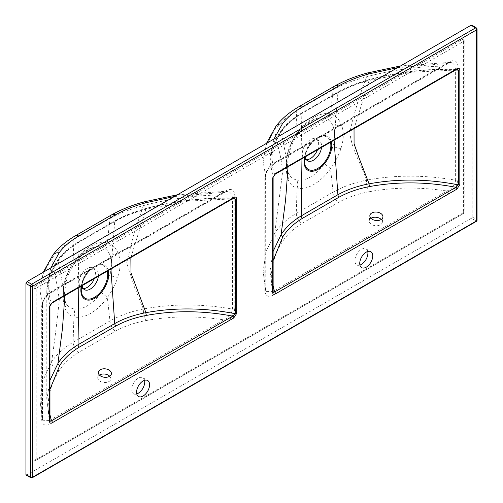 <?xml version="1.0" encoding="UTF-8"?>
<svg xmlns="http://www.w3.org/2000/svg" width="503" height="503" viewBox="0 0 503 503"><rect width="100%" height="100%" fill="white"/><g stroke="black" fill="none" stroke-linecap="round" stroke-linejoin="round"><path stroke-width="0.38" stroke-dasharray="2.52 1.89" d="M370.963 218.315A6.577 4.231 6.5 0 0 369.265 220.754A6.577 4.231 6.5 0 0 373.063 225.174A6.577 4.231 6.5 0 0 380.413 224.81A6.577 4.231 6.5 0 0 382.33 222.232A6.577 4.231 6.5 0 0 381.23 219.478M359.909 265.056A9.205 5.313 -60 0 1 356.803 264.848A9.205 5.313 -60 0 1 355.395 257.473A9.205 5.313 -60 0 1 361.405 249.356A9.205 5.313 -60 0 1 366.008 248.903A9.205 5.313 -60 0 1 367.737 251.487M305.321 156.791A11.575 6.684 -60 0 1 305.434 153.371A11.575 6.684 -60 0 1 311.665 142.582A11.575 6.684 -60 0 1 313.426 141.343A11.575 6.684 -60 0 1 319.21 140.771A11.575 6.684 -60 0 1 321.524 147.436M306.346 159.614A11.575 6.684 -60 0 1 304.661 159.093A11.575 6.684 -60 0 1 302.888 149.819A11.575 6.684 -60 0 1 310.445 139.627A11.575 6.684 -60 0 1 316.236 139.048A11.575 6.684 -60 0 1 317.519 149.756M287.968 179.055C289.609 183.765 292.645 186.764 297.078 188.053A7.891 6.35 -76.7 0 0 296.519 179.936A34.191 19.743 -60 0 1 289.81 175.528A34.191 19.743 -60 0 1 287.93 172.233A34.191 19.743 -60 0 1 287.93 151.912C286.075 160.306 286.075 167.084 287.93 172.233A7.891 6.193 -21.4 0 1 288.81 173.68L288.81 173.68A7.891 6.193 -21.4 0 1 287.968 179.055C285.823 172.56 285.823 164.336 287.968 154.383C289.596 146.933 292.633 139.897 297.078 133.264A7.891 1.1 35.7 0 1 297.757 134.49L297.757 134.49A7.891 1.1 35.7 0 1 296.519 134.295A34.191 19.743 -60 0 1 321.461 117.859A34.191 19.743 -60 0 1 324.378 118.211A34.191 19.743 -60 0 1 332.967 125.913A34.191 19.743 -60 0 1 332.967 146.228C335.778 138.388 335.778 131.616 332.967 125.913A7.891 5.665 -26.3 0 0 341.009 123.757C344.008 130.742 344.008 138.966 341.009 148.429C338.626 155.44 335.13 162.211 330.515 168.75A41.045 23.698 -60 0 1 313.797 184.519A41.045 23.698 -60 0 1 297.078 188.053L296.28 213.423L333.156 192.133L330.515 168.75A7.891 1.1 35.7 0 0 324.378 163.852A34.191 19.743 -60 0 1 310.445 176.987A34.191 19.743 -60 0 1 296.519 179.936M334.093 140.18L337.897 92.741L319.367 103.247L301.196 113.93L301.963 158.734M367.504 72.954A8.941 2.446 74.8 0 0 366.549 76.783C359.626 94.992 354.081 113.357 349.906 131.874C351.245 149.793 361.311 163.569 366.549 180.149C395.396 174.811 425.085 174.837 455.624 180.219L455.624 66.138C425.085 65.541 395.396 69.087 366.549 76.783C353.986 80.059 342.851 84.353 333.156 89.653L296.28 110.943L297.078 133.264A41.045 23.698 -60 0 1 313.797 117.488A41.045 23.698 -60 0 1 330.515 113.955L333.156 89.653A8.941 5.055 60.8 0 1 334.992 85.887M109.704 376.238A6.577 4.231 -173.5 0 1 110.811 378.998A6.577 4.231 -173.5 0 1 108.893 381.576A6.577 4.231 -173.5 0 1 101.537 381.934A6.577 4.231 -173.5 0 1 97.739 377.514A6.577 4.231 -173.5 0 1 99.437 375.075M144.568 380.331A9.205 5.313 120 0 0 142.839 377.747A9.205 5.313 120 0 0 138.237 378.206A9.205 5.313 120 0 0 132.22 386.317A9.205 5.313 120 0 0 133.635 393.692A9.205 5.313 120 0 0 136.734 393.899M98.355 276.285A11.575 6.684 120 0 0 96.042 269.614A11.575 6.684 120 0 0 90.251 270.186A11.575 6.684 120 0 0 88.49 271.425A11.575 6.684 120 0 0 82.259 282.214A11.575 6.684 120 0 0 82.152 285.641M94.344 278.599A11.575 6.684 120 0 0 93.061 267.898A11.575 6.684 120 0 0 87.277 268.47A11.575 6.684 120 0 0 79.719 278.668A11.575 6.684 120 0 0 81.492 287.942A11.575 6.684 120 0 0 83.171 288.464M66.641 304.378L65.642 302.523A7.891 6.193 158.6 0 0 64.761 301.077A34.191 19.743 120 0 0 66.641 304.378A34.191 19.743 120 0 0 73.35 308.779A7.891 6.35 103.3 0 1 73.91 316.903A41.045 23.698 120 0 0 90.628 313.369A41.045 23.698 120 0 0 107.346 297.594L109.987 320.977L73.105 342.266L73.91 316.903C69.458 315.595 66.421 312.596 64.799 307.899C62.655 301.404 62.655 293.18 64.799 283.227C66.434 275.751 69.471 268.709 73.91 262.107L73.105 239.786L91.37 229.041L109.987 218.497L107.346 242.804A7.891 6.35 103.3 0 1 101.204 247.061A34.191 19.743 120 0 0 98.292 246.709A34.191 19.743 120 0 0 73.35 263.138A34.191 19.743 120 0 0 64.761 280.762A34.191 19.743 120 0 0 64.761 301.077C62.9 295.927 62.9 289.156 64.761 280.762A7.891 2.226 -166.4 0 1 65.962 282.422L65.962 282.422A7.891 2.226 -166.4 0 1 64.799 283.227M73.35 308.779A34.191 19.743 120 0 0 87.277 305.837A34.191 19.743 120 0 0 101.204 292.696A34.191 19.743 120 0 0 109.799 275.078A34.191 19.743 120 0 0 109.799 254.757C112.603 260.46 112.603 267.231 109.799 275.078A7.891 2.754 -160.8 0 0 117.84 277.279C120.839 267.816 120.839 259.586 117.84 252.6C115.457 247.47 111.955 244.207 107.346 242.804A41.045 23.698 120 0 0 90.628 246.338A41.045 23.698 120 0 0 73.91 262.107A7.891 1.1 -144.3 0 1 74.582 263.333L74.582 263.333C70.948 268.093 68.068 274.456 65.962 282.422L64.428 294.261C64.302 297.009 64.705 299.763 65.642 302.523A7.891 6.193 158.6 0 1 64.799 307.899M78.795 287.578L78.028 242.773L96.199 232.097L114.722 221.584L110.924 269.03M471.902 25.15L472.216 216.95L471.468 218.239L26.684 475.033L25.936 474.606M51.111 423.532L225.357 322.932C230.707 319.776 233.845 315.016 234.769 308.647L234.769 194.56C233.826 189.26 230.688 188.116 225.357 191.146L51.111 291.746C45.76 294.903 42.623 299.662 41.699 306.031L41.699 420.112C42.642 425.419 45.779 426.557 51.111 423.532A2.628 1.522 -120 0 0 49.476 420.458L42.604 420.225L42.428 418.779A2.628 1.522 180 0 1 42.472 419.043L42.472 419.043A2.628 1.522 180 0 1 41.699 420.112M448.531 194.089L274.28 294.689C268.935 297.707 265.798 296.569 264.867 291.268A2.628 1.522 0 0 0 265.641 290.193L265.641 290.193A2.628 1.522 0 0 0 265.603 289.929L263.126 271.469L266.087 251.682L274.757 233.147C279.781 225.514 286.955 218.937 296.28 213.423A8.941 5.244 59 0 0 301.938 223.477C293.431 228.62 286.88 234.744 282.296 241.861A8.941 6.526 32.7 0 1 274.757 233.147L282.485 172.906C281.686 155.295 276.681 144.443 274.757 129.78L266.087 145.499L263.126 161.526L265.603 175.849L265.779 291.375L272.651 291.614L446.897 191.014C451.776 189.021 454.687 185.425 455.624 180.219A2.628 1.522 0 0 0 457.944 179.797C457.001 186.192 453.863 190.958 448.531 194.089A2.628 1.522 -120 0 0 446.897 191.014C420.137 186.89 394.201 187.141 369.089 191.75A8.941 2.949 79.4 0 1 366.549 180.149C354.024 182.664 342.889 186.657 333.156 192.133A8.941 5.08 61 0 0 338.582 202.319L301.938 223.477M457.944 65.717A2.628 1.522 0 0 1 455.624 66.138L451.744 62.246L446.897 63.485A2.628 1.522 -120 0 0 447.984 63.504A2.628 1.522 -120 0 0 448.531 62.297C453.876 59.279 457.013 60.417 457.944 65.717L457.944 179.797M264.867 291.268L264.867 177.188C265.81 170.794 268.948 166.028 274.28 162.897L448.531 62.297M35.468 286.018L462.685 39.366A2.106 1.213 -60 0 1 464.131 39.863A2.106 1.213 -60 0 1 464.168 40.227L464.168 211.411A2.106 1.213 -60 0 1 462.685 213.989L35.468 460.635A2.106 1.213 -60 0 1 35.135 460.786A2.106 1.213 -60 0 1 33.984 459.78L33.984 288.59A2.106 1.213 -60 0 1 35.468 286.018A2.628 1.522 60 0 1 36.216 288.162L463.426 41.516L463.426 212.7L36.216 459.352L36.216 288.162A2.628 1.522 0 0 1 33.984 288.59M101.204 292.696A7.891 1.1 -144.3 0 1 107.346 297.594C111.943 291.086 115.439 284.314 117.84 277.279M111.823 214.731A8.941 5.055 60.8 0 0 109.987 218.497C119.72 213.184 130.849 208.896 143.38 205.626C172.227 197.937 201.917 194.384 232.455 194.988L232.455 309.068C201.917 303.68 172.227 303.661 143.38 308.999L134.156 286.201L126.731 262.83L133.767 234.184L143.38 205.626A8.941 2.446 74.8 0 1 144.336 201.797M143.38 308.999C130.811 311.52 119.683 315.513 109.987 320.977A8.941 5.08 61 0 0 115.413 331.169C124.272 326.284 134.446 322.756 145.914 320.593A8.941 2.949 79.4 0 1 143.38 308.999M78.77 352.326A8.941 5.244 59 0 1 73.105 342.266C63.762 347.806 56.588 354.382 51.589 361.997L42.912 380.526L39.957 400.319L42.428 418.779L42.428 304.692L39.957 290.369L42.912 274.342L51.589 258.624C54.443 271.186 57.021 284.861 59.316 299.643C57.298 319.65 54.726 340.43 51.589 361.997A8.941 6.526 32.7 0 0 59.128 370.705C63.667 363.638 70.213 357.507 78.77 352.326L115.413 331.169M52.721 255.197A8.941 7.029 36.7 0 0 51.589 258.624C56.613 251.745 63.787 245.47 73.105 239.786A8.941 5.269 59.2 0 1 74.96 236.014M39.957 290.369L39.957 400.319L42.604 420.225L42.472 304.956A2.628 1.522 180 0 0 42.428 304.692C43.308 299.511 45.66 295.588 49.476 292.935A2.628 1.522 -120 0 0 50.564 292.947L50.564 292.947A2.628 1.522 -120 0 0 51.111 291.746M50.841 267.854L48.181 280.555L49.476 292.935L223.728 192.335L228.576 191.096L232.455 194.988A2.628 1.522 180 0 0 234.769 194.56M234.769 308.647A2.628 1.522 180 0 1 232.455 309.068C231.543 314.237 228.632 317.833 223.728 319.858L49.476 420.458C46.05 402.872 49.263 386.285 59.128 370.705M130.862 257.517L145.908 209.298A2.106 0.578 74.8 0 1 146.134 208.393C174.755 200.703 204.099 197.251 234.159 198.044L232.757 198.301C203.218 197.66 174.472 201.099 146.505 208.613C135.106 211.725 124.933 215.762 116.004 220.729L79.361 241.88C70.848 246.973 64.302 252.588 59.712 258.724C48.785 273.663 46.025 288.42 51.425 302.995L49.91 305.969L46.792 290.369L49.634 275.078L57.939 260.082L64.868 295.619M49.942 380.262L46.792 400.319L49.935 420.973M49.942 414.629L49.942 389.379M146.505 208.613A2.106 0.578 74.8 0 0 146.134 208.393C134.546 211.556 124.222 215.661 115.156 220.698L115.156 220.698A2.106 1.188 60.8 0 0 114.722 221.584C123.82 216.548 134.213 212.455 145.908 209.298L188.518 201.049L232.399 198.899M116.004 220.729A2.106 1.188 60.8 0 0 115.156 220.698L78.462 241.886C69.735 247.105 62.982 252.902 58.21 259.278A2.106 1.654 36.7 0 0 57.939 260.082C62.605 253.795 69.301 248.029 78.028 242.773A2.106 1.239 59.2 0 1 78.462 241.886L78.462 241.886A2.106 1.239 59.2 0 1 79.361 241.88M117.84 252.6A7.891 5.665 153.7 0 1 109.799 254.757A34.191 19.743 120 0 0 101.204 247.061M73.35 263.138A7.891 1.1 -144.3 0 0 74.582 263.333C83.492 252.185 91.389 246.64 98.292 246.709M52.079 303.001A1.578 0.912 -120 0 1 51.425 302.995L232.757 198.301A1.578 0.912 -120 0 0 233.405 198.314M225.357 322.932A2.628 1.522 -120 0 0 223.728 319.858C196.962 315.739 171.026 315.985 145.914 320.593M174.396 196.516L223.728 192.335A2.628 1.522 -120 0 0 224.816 192.347L50.564 292.947C48.332 293.689 42.107 300.348 42.472 304.956A2.628 1.522 180 0 1 41.699 306.031M177.377 194.799L228.576 191.096L224.816 192.347A2.628 1.522 -120 0 0 225.357 191.146M298.128 107.164A8.941 5.269 59.2 0 0 296.28 110.943C286.936 116.646 279.762 122.921 274.757 129.78A8.941 7.029 36.7 0 1 275.896 126.347M324.378 118.211A7.891 6.35 -76.7 0 0 330.515 113.955C335.111 115.344 338.613 118.607 341.009 123.757M397.565 67.672L446.897 63.485L272.651 164.085C268.854 166.707 266.502 170.63 265.603 175.849A2.628 1.522 0 0 1 265.641 176.113L265.641 176.113A2.628 1.522 0 0 1 264.867 177.188M455.567 70.049L411.693 72.206L369.083 80.449L354.03 128.674M273.116 260.529L273.116 285.786M288.043 166.77L281.114 131.239L272.802 146.235L269.966 161.526L273.085 177.119L274.594 174.145C269.193 159.57 271.953 144.814 282.887 129.875C287.427 123.782 293.972 118.167 302.529 113.037L339.173 91.879C348.032 86.944 358.205 82.907 369.674 79.77C397.64 72.25 426.393 68.817 455.925 69.458L457.328 69.194C427.267 68.408 397.93 71.86 369.303 79.549A2.106 0.578 74.8 0 1 369.674 79.77M273.11 292.13L269.966 271.469L273.116 251.418M273.135 292.249L269.966 271.475L269.966 161.526C270.023 150.963 273.827 140.595 281.378 130.434C286.15 124.059 292.903 118.262 301.63 113.037L301.63 113.037A2.106 1.239 59.2 0 0 301.196 113.93C292.476 119.18 285.779 124.945 281.114 131.239A2.106 1.654 36.7 0 1 281.378 130.434A2.106 1.654 36.7 0 1 282.887 129.875M302.529 113.037A2.106 1.239 59.2 0 0 301.63 113.037L338.33 91.854C347.391 86.812 357.715 82.712 369.303 79.549A2.106 0.578 74.8 0 0 369.083 80.449C357.388 83.605 346.995 87.704 337.897 92.741A2.106 1.188 60.8 0 1 338.33 91.854L338.33 91.854A2.106 1.188 60.8 0 1 339.173 91.879M341.009 148.429A7.891 2.754 19.2 0 1 332.967 146.228A34.191 19.743 -60 0 1 324.378 163.852M287.968 154.383A7.891 2.226 13.6 0 0 289.131 153.578A7.891 2.226 13.6 0 0 287.93 151.912A34.191 19.743 -60 0 1 296.519 134.295M321.461 117.859C314.564 117.796 306.66 123.336 297.757 134.49C294.117 139.249 291.243 145.612 289.131 153.578L289.131 153.578C288.345 156.175 287.835 160.048 287.597 165.191C287.433 167.807 287.842 170.636 288.81 173.68L289.81 175.528M456.579 69.464A1.578 0.912 -120 0 1 455.925 69.458L274.594 174.145A1.578 0.912 -120 0 0 275.248 174.157M274.28 294.689A2.628 1.522 -120 0 0 272.651 291.614C269.218 274.022 272.437 257.435 282.296 241.861M274.009 139.004L271.356 151.705L272.651 164.085A2.628 1.522 -120 0 0 273.739 164.104L447.984 63.504L451.744 62.246L400.545 65.95M266.483 143.355L263.126 161.526L263.126 271.469L265.779 291.375L265.641 176.113C265.194 175.534 266.024 173.29 268.124 169.373L273.739 164.104A2.628 1.522 -120 0 0 274.28 162.897M304.793 157.099A18.686 10.789 -60 0 1 314.803 139.966A18.686 10.789 -60 0 1 317.644 137.967A18.686 10.789 -60 0 1 330.496 142.261M331.376 141.752A19.623 11.33 120 0 0 317.902 137.35A19.623 11.33 120 0 0 304.434 157.307M107.328 271.104A18.686 10.789 120 0 0 94.476 266.816A18.686 10.789 120 0 0 91.634 268.816A18.686 10.789 120 0 0 81.624 285.943M81.266 286.15A19.623 11.33 -60 0 1 94.734 266.2A19.623 11.33 -60 0 1 108.208 270.595M26.684 475.033L31.23 477.573L31.966 477.567L475.857 221.289L475.863 220.867L471.468 218.239M462.685 39.366A2.628 1.522 60 0 1 463.426 41.516A2.628 1.522 180 0 0 464.2 40.441A2.628 2.628 0 0 0 464.131 39.863M35.468 460.635A2.628 1.522 -120 0 0 35.669 460.553A2.628 1.522 -120 0 0 36.216 459.352A2.628 1.522 0 0 1 33.984 459.78M462.685 213.989A2.628 1.522 -120 0 0 462.879 213.901A2.628 1.522 -120 0 0 463.426 212.7A2.628 1.522 180 0 0 464.2 211.625A2.628 1.522 180 0 0 464.168 211.411M475.857 221.289A1.05 0.61 -120 0 0 476.379 221.345M49.91 305.969L49.91 420.709M49.967 421.093L46.792 400.319L46.792 290.369C46.854 279.806 50.658 269.445 58.21 259.278A2.106 1.654 36.7 0 1 59.712 258.724M369.089 191.75C357.683 193.888 347.516 197.409 338.582 202.319M273.085 291.859L273.085 177.119M472.216 216.95L476.618 219.585L476.618 28.589L472.216 25.867M464.168 40.227A2.628 1.522 180 0 1 464.2 40.441L464.2 211.625A2.628 2.628 0 0 1 462.879 213.901L35.669 460.553A2.628 2.628 0 0 1 35.135 460.786M476.316 27.879A1.578 0.912 -58.3 0 1 476.618 28.589A1.578 0.912 0 0 1 477.064 29.218M475.863 220.867A1.05 0.616 120.9 0 0 476.618 219.585A1.578 0.912 180 0 1 477.064 220.22M305.434 153.371L304.743 157.395C306.151 150.466 309.502 144.657 314.803 139.966L311.665 142.582M382.33 222.232L382.921 217.032M366.008 248.903L370.843 251.695M316.236 139.048L319.21 140.771M88.49 271.425L91.634 268.816C86.334 273.5 82.982 279.31 81.568 286.238L82.259 282.214M110.811 378.998L111.396 373.798M142.839 377.747L147.675 380.538M93.061 267.898L96.042 269.614M39.957 290.376L43.315 272.198M81.492 287.942L84.466 289.659M133.635 393.692L138.47 396.483M97.739 377.514L98.33 372.314M304.661 159.093L307.635 160.815M356.803 264.848L361.638 267.64M369.265 220.754L369.856 215.554"/><path stroke-width="0.75" d="M371.774 212.976A6.577 4.231 -173.5 0 1 379.124 212.618A6.577 4.231 -173.5 0 1 382.921 217.032A6.577 4.231 -173.5 0 1 381.004 219.61A6.577 4.231 -173.5 0 1 373.654 219.968A6.577 4.231 -173.5 0 1 369.856 215.554A6.577 4.231 -173.5 0 1 371.774 212.976M381.23 219.478A6.577 4.231 6.5 0 0 371.183 218.176A6.577 4.231 6.5 0 0 370.963 218.315M366.241 252.148A9.205 5.313 -60 0 1 370.843 251.695A9.205 5.313 -60 0 1 372.251 259.07A9.205 5.313 -60 0 1 366.241 267.181A9.205 5.313 -60 0 1 361.638 267.64A9.205 5.313 -60 0 1 360.23 260.265A9.205 5.313 -60 0 1 366.241 252.148M367.737 251.487A9.205 5.313 -60 0 1 361.405 264.389A9.205 5.313 -60 0 1 359.909 265.056M321.524 147.436A11.575 6.684 -60 0 1 313.426 160.237A11.575 6.684 -60 0 1 307.635 160.815A11.575 6.684 -60 0 1 305.321 156.791M317.519 149.756A11.575 6.684 -60 0 1 310.445 158.52A11.575 6.684 -60 0 1 306.346 159.614M301.963 158.734L301.196 215.913L337.897 194.724L334.093 140.18M109.478 376.376A6.577 4.231 6.5 0 0 111.396 373.798A6.577 4.231 6.5 0 0 107.604 369.378A6.577 4.231 6.5 0 0 100.248 369.736A6.577 4.231 6.5 0 0 98.33 372.314A6.577 4.231 6.5 0 0 102.128 376.734A6.577 4.231 6.5 0 0 109.478 376.376M99.437 375.075A6.577 4.231 -173.5 0 1 99.663 374.936A6.577 4.231 -173.5 0 1 109.704 376.238M143.072 396.031A9.205 5.313 120 0 0 149.083 387.92A9.205 5.313 120 0 0 147.675 380.538A9.205 5.313 120 0 0 143.072 380.997A9.205 5.313 120 0 0 137.055 389.108A9.205 5.313 120 0 0 138.47 396.483A9.205 5.313 120 0 0 143.072 396.031M136.734 393.899A9.205 5.313 120 0 0 138.237 393.239A9.205 5.313 120 0 0 144.568 380.331M82.152 285.641A11.575 6.684 120 0 0 84.466 289.659A11.575 6.684 120 0 0 90.251 289.087A11.575 6.684 120 0 0 98.355 276.285M83.171 288.464A11.575 6.684 120 0 0 87.277 287.37A11.575 6.684 120 0 0 94.344 278.599M110.924 269.03L114.722 323.567L78.028 344.756L78.795 287.578M49.91 305.969A1.578 0.912 180 0 1 49.942 306.151A1.578 0.912 180 0 1 49.483 306.792L52.406 302.278A1.578 0.912 -120 0 1 52.079 303.001L233.405 198.314A1.578 0.912 -120 0 0 233.732 197.591C235.404 196.667 236.379 197.044 236.661 198.729L236.661 313.47L233.732 317.984L52.406 422.671C50.734 423.595 49.759 423.218 49.483 421.533A1.578 0.912 0 0 0 49.942 420.892L49.942 420.892A1.578 0.912 0 0 0 49.91 420.709M273.085 177.119A1.578 0.912 180 0 1 273.116 177.301L275.248 174.157A1.578 0.912 -120 0 0 275.575 173.434L272.651 177.949L272.651 292.689C272.928 294.368 273.902 294.745 275.575 293.821L456.906 189.134L459.83 184.62A1.578 0.912 180 0 1 458.403 184.871L455.925 187.292C426.393 181.696 397.64 181.445 369.674 186.55C358.274 188.682 348.107 192.209 339.173 197.119L302.529 218.277C294.022 223.42 287.471 229.544 282.887 236.655L273.116 260.529M456.906 68.741A1.578 0.912 -120 0 1 456.579 69.464L457.328 69.194L458.403 70.131A1.578 0.912 -0 0 0 459.83 69.879C459.553 68.201 458.579 67.817 456.906 68.741L275.575 173.434M27.055 281.586L471.097 25.219L471.902 25.15L476.316 27.879A1.578 0.912 -58.3 0 0 475.505 27.942L31.614 284.22A1.578 0.88 120 0 0 30.501 286.15L25.936 283.522L27.055 281.586L31.614 284.22A1.578 0.912 -120 0 1 32.714 286.144L32.714 477.14L476.599 220.861L476.599 29.866L32.714 286.144A1.578 0.912 180 0 1 30.501 286.15L30.501 477.152A1.578 0.912 0 0 0 32.714 477.14A1.05 0.61 -120 0 1 32.494 477.617L476.379 221.345A1.05 0.61 -120 0 0 476.599 220.861A1.578 0.912 180 0 0 477.064 220.22L477.064 29.218A1.578 1.578 0 0 0 476.316 27.879M43.315 272.198L52.721 255.197A8.941 7.029 36.7 0 1 59.128 252.839L50.841 267.854M52.721 255.197C58.153 247.992 65.566 241.597 74.96 236.014L111.823 214.731C121.418 209.399 132.258 205.086 144.336 201.797A8.941 2.446 74.8 0 1 145.914 202.734C134.515 205.84 124.348 209.877 115.413 214.844L78.77 236.001C70.263 241.094 63.711 246.709 59.128 252.839M64.868 295.619L62.498 328.157L57.939 363.455L49.942 380.262M49.935 420.973L51.425 420.822L49.942 414.629M49.942 389.379L59.712 365.505C64.258 358.432 70.804 352.307 79.361 347.12L116.004 325.969C124.863 321.077 135.03 317.556 146.505 315.394C174.472 310.294 203.218 310.54 232.757 316.136L235.228 313.715C204.677 307.717 174.906 307.364 145.908 312.665L130.987 272.966L130.862 257.517M232.399 198.899L235.228 198.974L234.159 198.044L233.405 198.314M146.505 315.394A2.106 0.692 79.4 0 1 145.908 312.665C134.219 314.897 123.826 318.531 114.722 323.567A2.106 1.195 61 0 0 116.004 325.969M79.361 347.12A2.106 1.232 59 0 1 78.028 344.756C69.301 350.006 62.611 356.243 57.939 363.455A2.106 1.534 32.7 0 0 59.712 365.505M26.684 475.033L25.936 474.606L25.936 283.522M236.661 313.47A1.578 0.912 180 0 1 235.228 313.715L235.228 198.974A1.578 0.912 0 0 0 236.661 198.729M233.732 317.984A1.578 0.912 -120 0 0 232.757 316.136L51.425 420.822A1.578 0.912 -120 0 1 52.406 422.671M49.967 421.093L49.942 306.151C49.835 305.327 50.545 304.277 52.079 303.001M400.545 65.95L367.504 72.954A8.941 2.446 74.8 0 1 369.089 73.884L397.565 67.672M367.504 72.954C355.426 76.242 344.586 80.555 334.992 85.887L298.128 107.164C288.735 112.747 281.328 119.142 275.896 126.347L275.896 126.347A8.941 7.029 36.7 0 1 282.296 123.996C286.836 117.897 293.387 112.282 301.938 107.152L338.582 86C347.447 81.058 357.614 77.022 369.089 73.884M354.03 128.674L354.068 143.745L358.733 157.131L369.083 183.821C398.074 178.521 427.852 178.873 458.403 184.871L458.403 70.131L455.567 70.049M273.116 285.786L274.594 291.979L273.11 292.13M273.116 251.418L281.114 234.605L285.622 199.641L288.043 166.77M282.887 236.655A2.106 1.534 32.7 0 1 281.114 234.605C285.779 227.4 292.469 221.163 301.196 215.913A2.106 1.232 59 0 0 302.529 218.277M339.173 197.119A2.106 1.195 61 0 1 337.897 194.724C346.988 189.688 357.388 186.053 369.083 183.821A2.106 0.692 79.4 0 0 369.674 186.55M272.651 292.689A1.578 0.912 0 0 0 273.116 292.042L273.116 292.042A1.578 0.912 0 0 0 273.085 291.859M273.135 292.249L273.116 177.301A1.578 0.912 180 0 1 272.651 177.949M275.575 293.821A1.578 0.912 -120 0 0 274.594 291.979L455.925 187.292A1.578 0.912 -120 0 1 456.906 189.134M330.496 142.261A18.686 10.789 -60 0 1 317.644 168.486A18.686 10.789 -60 0 1 304.743 157.395A18.686 10.789 -60 0 1 304.793 157.099L304.743 157.395M304.434 157.307A19.623 11.33 120 0 0 317.902 169.404A19.623 11.33 120 0 0 331.376 141.752M81.568 286.238L81.624 285.943A18.686 10.789 120 0 0 81.568 286.238A18.686 10.789 120 0 0 94.476 297.33A18.686 10.789 120 0 0 107.328 271.104M108.208 270.595A19.623 11.33 -60 0 1 94.734 298.248A19.623 11.33 -60 0 1 81.266 286.15M49.483 421.533L49.483 306.792M52.406 302.278L233.732 197.591M459.83 184.62L459.83 69.879M471.097 25.219L475.505 27.942A1.578 0.912 -120 0 1 476.599 29.866A1.578 0.912 0 0 0 477.064 29.218M31.966 477.567A1.05 0.61 -120 0 0 32.494 477.617L30.721 477.63A1.05 0.597 -60.9 0 1 30.501 477.152L25.936 474.606M174.396 196.516L145.914 202.734M74.96 236.014A8.941 5.269 59.2 0 1 78.77 236.001M111.823 214.731A8.941 5.055 60.8 0 1 115.413 214.844M31.23 477.573A1.05 0.597 -60.9 0 1 30.721 477.63L26.162 475.09M274.009 139.004L282.296 123.996M334.992 85.887A8.941 5.055 60.8 0 1 338.582 86M298.128 107.164A8.941 5.269 59.2 0 1 301.938 107.152M177.377 194.799L144.336 201.797M275.896 126.347L266.483 143.355M456.579 69.464L275.248 174.157M476.379 221.345L477.064 220.22"/></g></svg>
